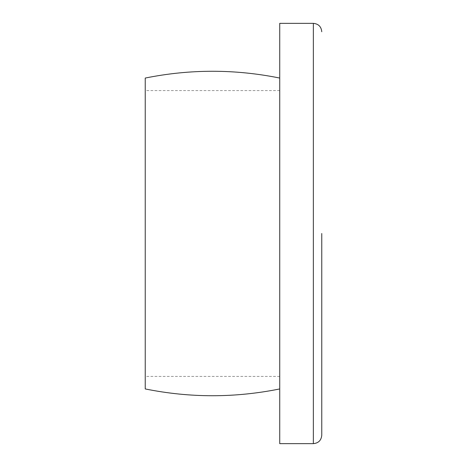 <?xml version="1.0" encoding="UTF-8"?>
<svg xmlns="http://www.w3.org/2000/svg" width="467" height="467" viewBox="0 0 467 467"><rect width="100%" height="100%" fill="white"/><g stroke="black" fill="none" stroke-linecap="round" stroke-linejoin="round"><path stroke-width="0.35" stroke-dasharray="2.33 1.75" d="M145.237 233.5L145.237 90.598L145.237 233.5M279.733 233.5L279.733 388.941L279.733 233.5M321.763 233.5L321.763 435.244M279.733 443.65L279.733 23.35M145.237 388.941L145.237 78.059M313.357 23.35L313.357 443.65M279.733 90.598L145.237 90.598M279.733 376.402L145.237 376.402"/><path stroke-width="0.7" d="M321.763 31.756C321.267 26.648 318.465 23.846 313.357 23.35L313.357 443.65C318.465 443.154 321.267 440.352 321.763 435.244L321.763 233.5M313.357 23.35L279.733 23.35L279.733 443.65L313.357 443.65M279.733 78.059C234.901 69.005 190.069 69.005 145.237 78.059L145.237 388.941C190.069 397.995 234.901 397.995 279.733 388.941"/></g></svg>
